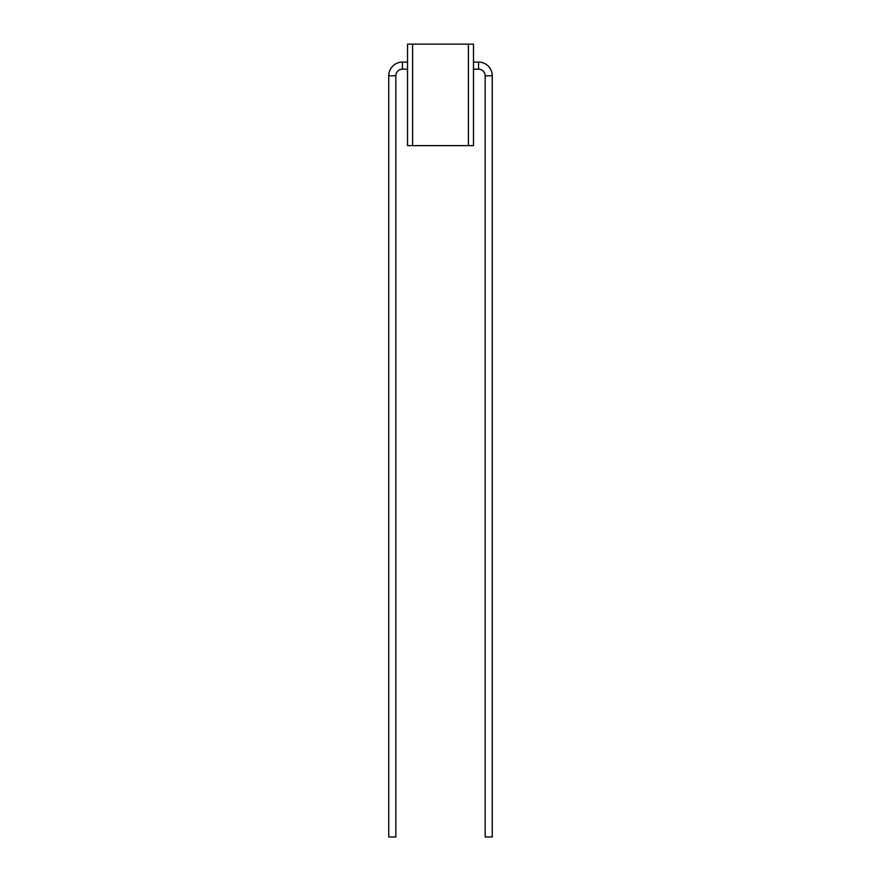 <?xml version="1.0" encoding="UTF-8"?>
<svg xmlns="http://www.w3.org/2000/svg" width="881" height="881" viewBox="0 0 881 881"><rect width="100%" height="100%" fill="white"/><g stroke="black" fill="none" stroke-linecap="round" stroke-linejoin="round"><path stroke-width="0.66" stroke-dasharray="4.41 3.3" d="M407.518 65.635L407.518 69.192L407.518 65.635M473.482 65.635L473.482 69.192L473.482 65.635M468.406 44.149L468.406 145.64L473.482 145.64L473.482 44.149L407.518 44.149L407.518 145.64L412.594 145.64L412.594 44.149M468.406 145.64L412.594 145.64M415.127 44.149L465.873 44.149M415.127 145.64L465.873 145.64M492.259 836.95L485.156 836.95M395.844 836.95L388.741 836.95M478.559 62.088L478.559 69.192M492.259 75.788L485.156 75.788M402.441 69.192L402.441 62.088M395.844 75.788L388.741 75.788"/><path stroke-width="1.32" d="M402.441 62.088A13.7 13.7 0 0 0 388.741 75.788L388.741 836.95L395.844 836.95L395.844 75.788A6.596 6.596 0 0 1 402.441 69.192L402.441 62.088L407.518 62.088M473.482 69.192L478.559 69.192L478.559 62.088A13.7 13.7 0 0 1 492.259 75.788L492.259 836.95L485.156 836.95L485.156 75.788L492.259 75.788M478.559 69.192A6.596 6.596 0 0 1 485.156 75.788M473.482 44.149L473.482 145.64L468.406 145.64L468.406 44.149L473.482 44.149M412.594 44.149L412.594 145.64L407.518 145.64L407.518 44.149L468.406 44.149M412.594 145.64L468.406 145.64M415.127 145.64L465.873 145.64M465.873 44.149L415.127 44.149M388.741 75.788L395.844 75.788M473.482 62.088L478.559 62.088M407.518 69.192L402.441 69.192"/></g></svg>
